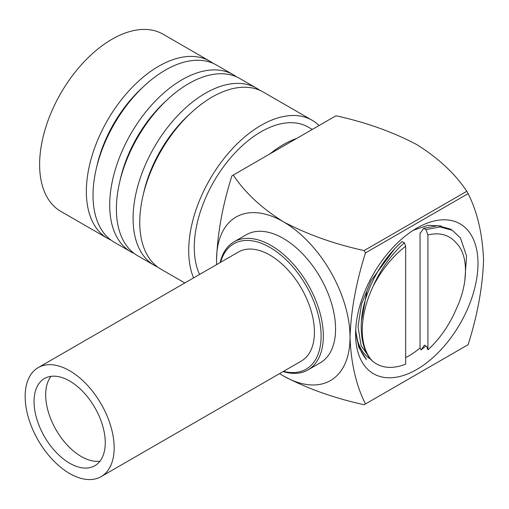 <?xml version="1.0" encoding="UTF-8"?>
<svg xmlns="http://www.w3.org/2000/svg" width="509" height="509" viewBox="0 0 509 509"><rect width="100%" height="100%" fill="white"/><g stroke="black" fill="none" stroke-linecap="round" stroke-linejoin="round"><path stroke-width="0.76" d="M99.968 461.199A50.353 29.07 60 0 1 62.537 439.534A50.353 29.07 60 0 1 50.976 376.342M88.407 398.006A50.353 29.07 -120 0 0 44.48 378.518A50.353 29.07 -120 0 0 50.906 446.247A50.353 29.07 -120 0 0 94.833 465.729A50.353 29.07 -120 0 0 88.407 398.006M46.217 452.278A62.938 36.336 -120 0 0 101.126 476.634A62.938 36.336 -120 0 0 93.096 391.975A62.938 36.336 -120 0 0 38.188 367.619A62.938 36.336 -120 0 0 46.217 452.278M101.126 476.634L301.398 361.008A62.938 36.336 -120 0 0 293.369 276.349A62.938 36.336 -120 0 0 238.46 251.993L38.188 367.619M283.526 371.328A72.38 41.789 -120 0 0 320.645 327.86A72.38 41.789 -120 0 0 269.929 247.406A72.38 41.789 -120 0 0 220.588 262.313M220.155 262.561A73.951 42.699 60 0 1 234.064 241.813A73.951 42.699 60 0 1 271.043 245.478A73.951 42.699 60 0 1 319.353 310.643A73.951 42.699 60 0 1 308.015 369.903A73.951 42.699 60 0 1 283.093 371.576M308.015 369.903L320.256 362.841A73.951 42.699 -120 0 0 331.594 303.58A73.951 42.699 -120 0 0 283.278 238.409A73.951 42.699 -120 0 0 246.305 234.744L234.064 241.813M425.899 345.993L421.115 349.912L420.052 348.048A75.415 43.539 -60 0 1 408.924 355.823A75.415 43.539 -60 0 1 405.667 357.592M413.346 230.233L427.993 225.302L441.087 225.945M416.795 228.134A86.543 49.965 -60 0 1 477.989 263.465A86.543 49.965 -60 0 1 416.795 369.451A86.543 49.965 -60 0 1 355.6 334.12A86.543 49.965 -60 0 1 416.795 228.134M312.272 129.439L308.231 127.104A94.407 54.508 120 0 0 261.028 131.78A94.407 54.508 120 0 0 199.573 274.446M296.601 138.486A94.407 54.508 120 0 0 283.278 144.626A94.407 54.508 120 0 0 269.961 153.864M319.054 125.519A102.277 59.05 120 0 0 312.163 120.289L263.21 92.027A102.277 59.05 120 0 0 223.273 91.633A102.277 59.05 120 0 0 147.61 179.963A102.277 59.05 120 0 0 160.933 269.172L184.824 282.959M312.163 120.289A102.277 59.05 120 0 0 272.226 119.895A102.277 59.05 120 0 0 204.739 188.934A102.277 59.05 120 0 0 193.573 277.914M259.762 90.284A102.277 59.05 120 0 0 256.536 88.172A102.277 59.05 120 0 0 216.592 87.777A102.277 59.05 120 0 0 140.936 176.114A102.277 59.05 120 0 0 154.259 265.316A102.277 59.05 120 0 0 157.707 267.053M256.536 88.172L239.847 78.539A102.277 59.05 120 0 0 199.903 78.144A102.277 59.05 120 0 0 124.247 166.475A102.277 59.05 120 0 0 137.57 255.683L154.259 265.316M236.399 76.795A102.277 59.05 120 0 0 233.173 74.683A102.277 59.05 120 0 0 193.229 74.289A102.277 59.05 120 0 0 117.566 162.619A102.277 59.05 120 0 0 130.896 251.828A102.277 59.05 120 0 0 134.344 253.565M233.173 74.683L216.478 65.044A102.277 59.05 120 0 0 176.54 64.656A102.277 59.05 120 0 0 100.877 152.986A102.277 59.05 120 0 0 114.207 242.195L130.896 251.828M213.036 63.307A102.277 59.05 120 0 0 209.803 61.195A102.277 59.05 120 0 0 169.866 60.8A102.277 59.05 120 0 0 94.203 149.131A102.277 59.05 120 0 0 107.533 238.339A102.277 59.05 120 0 0 110.975 240.076M209.803 61.195L163.077 34.211A102.277 59.05 120 0 0 123.133 33.823A102.277 59.05 120 0 0 47.477 122.154A102.277 59.05 120 0 0 60.8 211.362L107.533 238.339M142.628 87.453A94.407 54.508 120 0 0 96.685 167.035M165.991 100.941A94.407 54.508 120 0 0 120.048 180.523M189.361 114.43A94.407 54.508 120 0 0 143.411 194.012M355.727 329.202C356.504 341.781 360.073 351.891 366.435 359.539L358.813 347.367L355.664 330.793M216.624 264.597A94.407 54.508 -120 0 1 216.522 260.252A94.407 54.508 -120 0 1 283.278 221.708C261.543 208.105 244.88 192.548 233.287 175.045L335.965 115.766C366.079 122.376 393.018 131.996 416.795 144.626C438.535 158.229 455.199 173.785 466.785 191.289A132.175 76.312 60 0 1 468.134 193.624C477.461 212.24 482.602 234.445 483.55 260.252C482.634 286.936 477.499 315.077 468.134 344.682A132.175 76.312 60 0 1 467.459 345.077L364.781 404.356A132.175 76.312 -120 0 0 365.456 403.961C356.128 385.345 350.987 363.14 350.039 337.333A94.407 54.508 -120 0 0 283.278 221.708C307.054 234.337 333.993 243.957 364.107 250.568A132.175 76.312 -120 0 1 365.456 252.909L468.134 193.624M466.785 191.289L364.107 250.568M365.456 252.909C356.09 282.508 350.949 310.649 350.039 337.333A94.407 54.508 -120 0 1 283.278 375.877C306.844 388.431 333.789 398.051 364.107 404.738A132.175 76.312 -120 0 0 364.781 404.356M468.134 344.682L365.456 403.961M279.562 373.612A94.407 54.508 -120 0 0 283.278 375.877M233.287 175.045A132.175 76.312 -120 0 0 232.613 175.427L335.291 116.147A132.175 76.312 60 0 1 335.965 115.766M232.613 175.427A132.175 76.312 -120 0 0 231.939 175.821C222.611 205.21 217.477 233.351 216.522 260.252M370.966 359.411A75.415 43.539 -60 0 1 355.734 329.348M421.115 349.912L424.417 345.14L426.644 346.419L427.916 349.817L427.916 234.923L425.906 229.578L440.139 226.976L452.266 230.246L460.486 238.021L466.543 256.014L464.863 280.344M427.916 349.817C439.77 338.886 449.135 325.467 456.013 309.561C468.681 282.953 468.611 254.704 456.013 242.736C449.154 234.783 439.789 232.174 427.916 234.923M425.906 229.578L423.679 228.293L437.918 225.691L450.039 228.961L452.266 230.246M402.123 241.54L404.343 242.825L405.667 246.261C392.484 256.441 381.572 269.935 372.925 286.745A77.101 44.512 120 0 0 372.925 361.498C359.793 350.192 357.28 320.218 367.543 293.4C375.133 272.754 386.662 255.467 402.123 241.54M372.925 286.745C380.745 269.096 391.217 254.455 404.343 242.825M361.352 321.51L366.983 290.633L371.093 280.612L361.479 304.096L358.024 326.778L361.129 345.719L370.31 358.616M423.679 228.293L420.485 232.906M372.925 361.498C381.578 368.312 392.496 369.21 405.667 364.177L405.667 246.261M394.959 248.398L371.093 280.612M420.052 348.048L420.052 233.039"/></g></svg>
